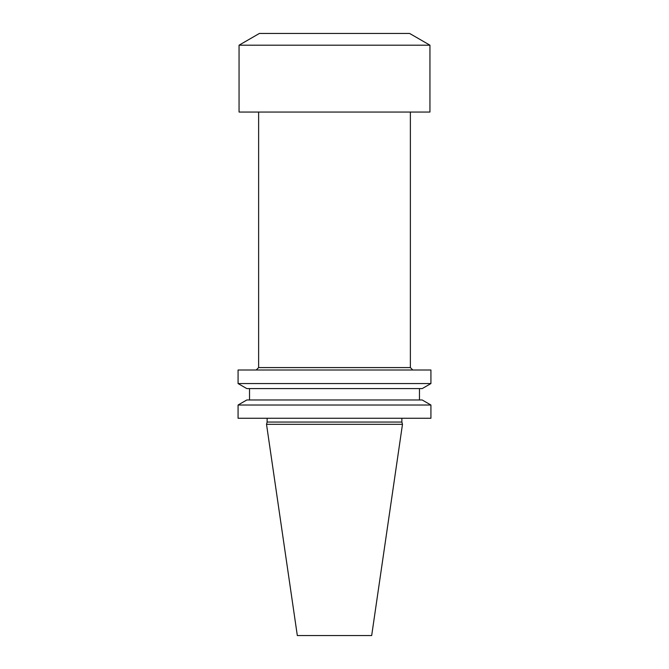 <?xml version="1.0" encoding="UTF-8"?>
<svg xmlns="http://www.w3.org/2000/svg" width="669" height="669" viewBox="0 0 669 669"><rect width="100%" height="100%" fill="white"/><g stroke="black" fill="none" stroke-linecap="round" stroke-linejoin="round"><path stroke-width="1" d="M430.928 405.021L430.928 418.259L238.072 418.259L238.072 405.021L430.928 405.021L422.198 399.978L246.802 399.978L238.072 405.021M429.941 112.049L239.059 112.049L239.059 45.191L429.941 45.191L429.941 112.049M430.928 370.007L238.072 370.007L238.072 383.554L430.928 383.554L430.928 370.007M256.202 370.007L258.627 367.582L258.627 112.049L258.627 367.582L410.373 367.582L410.373 112.049M239.059 45.191L259.388 33.45L409.612 33.45L429.941 45.191M430.928 383.554L422.198 388.597L246.802 388.597L238.072 383.554M249.529 399.978L249.529 388.597M267.132 418.259L267.132 422.064L401.868 422.064L401.868 418.259M267.132 422.064L266.521 424.33L402.479 424.33L401.868 422.064M402.479 424.33L371.68 635.55L297.32 635.55L266.521 424.33M410.373 367.582L412.798 370.007M419.471 399.978L419.471 388.597"/></g></svg>
